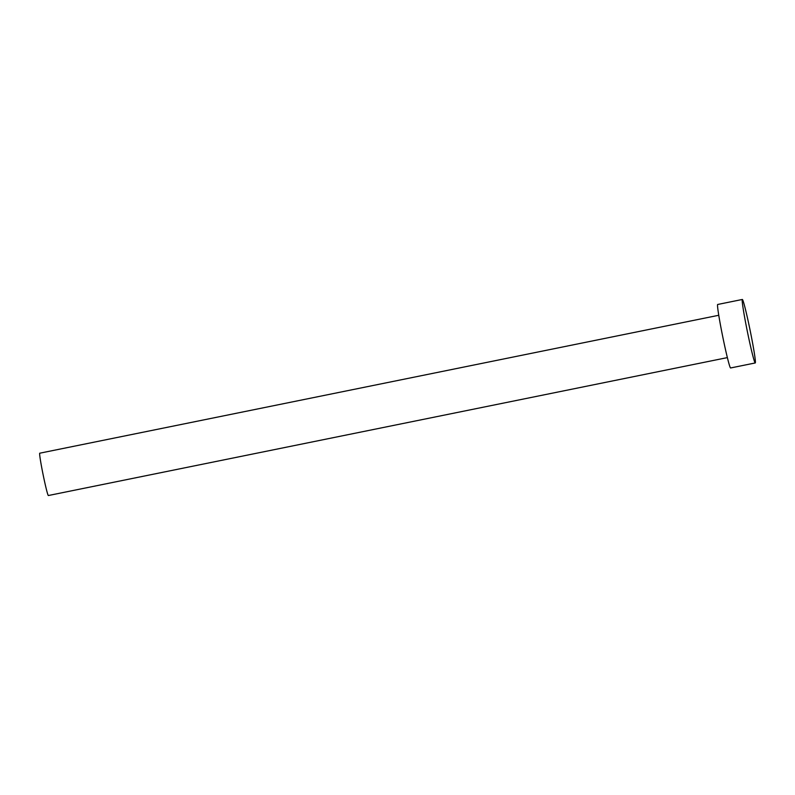 <?xml version="1.0" encoding="UTF-8"?>
<svg xmlns="http://www.w3.org/2000/svg" width="795" height="795" viewBox="0 0 795 795"><rect width="100%" height="100%" fill="white"/><g stroke="black" fill="none" stroke-linecap="round" stroke-linejoin="round"><path stroke-width="1.19" d="M727.365 357.611L48.346 495.533A21.594 0.984 -101.5 0 1 43.119 474.714A21.594 0.984 -101.5 0 1 39.75 453.2L718.76 315.277M755.25 362.957L730.585 367.976A32.396 1.471 -101.5 0 1 722.744 336.742A32.396 1.471 -101.5 0 1 717.686 304.475L742.351 299.467A32.396 1.471 -101.5 0 1 750.192 330.7A32.396 1.471 -101.5 0 1 755.25 362.957A32.396 1.471 -101.5 0 1 747.409 331.734A32.396 1.471 -101.5 0 1 742.351 299.467"/></g></svg>
